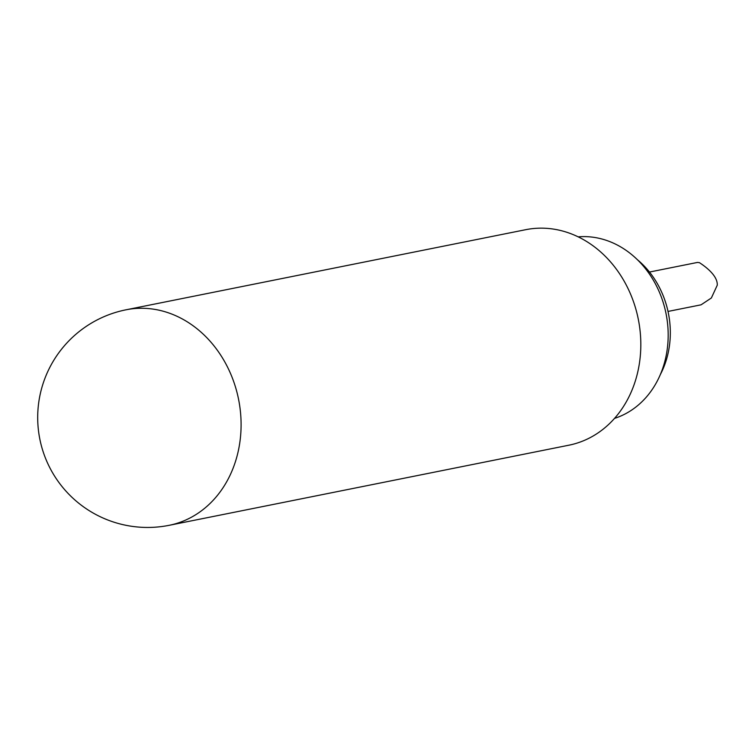 <?xml version="1.0" encoding="UTF-8"?>
<svg xmlns="http://www.w3.org/2000/svg" width="755" height="755" viewBox="0 0 755 755"><rect width="100%" height="100%" fill="white"/><g stroke="black" fill="none" stroke-linecap="round" stroke-linejoin="round"><path stroke-width="1.13" d="M649.47 272.045L697.441 262.438L699.47 262.664C700.772 263.646 717.967 274.122 717.25 285.23L711.361 297.989L701.093 304.803M660.37 374.508A84.532 71.376 -101.3 0 0 667.854 354.293A84.532 71.376 -101.3 0 0 637.362 259.673M578.151 236.853A92.988 78.511 78.7 0 1 668.128 331.728A92.988 78.511 78.7 0 1 614.532 418.383M169.186 525.31L568.911 445.195A109.9 92.789 -101.3 0 0 640.759 340.58A109.9 92.789 -101.3 0 0 525.725 229.69L126 309.805A109.9 109.9 0 0 0 37.75 421.007A109.9 109.9 0 0 0 169.186 525.31A109.9 92.789 -101.3 0 0 241.034 420.695A109.9 92.789 -101.3 0 0 126 309.805M668.015 311.438L701.093 304.812"/></g></svg>
